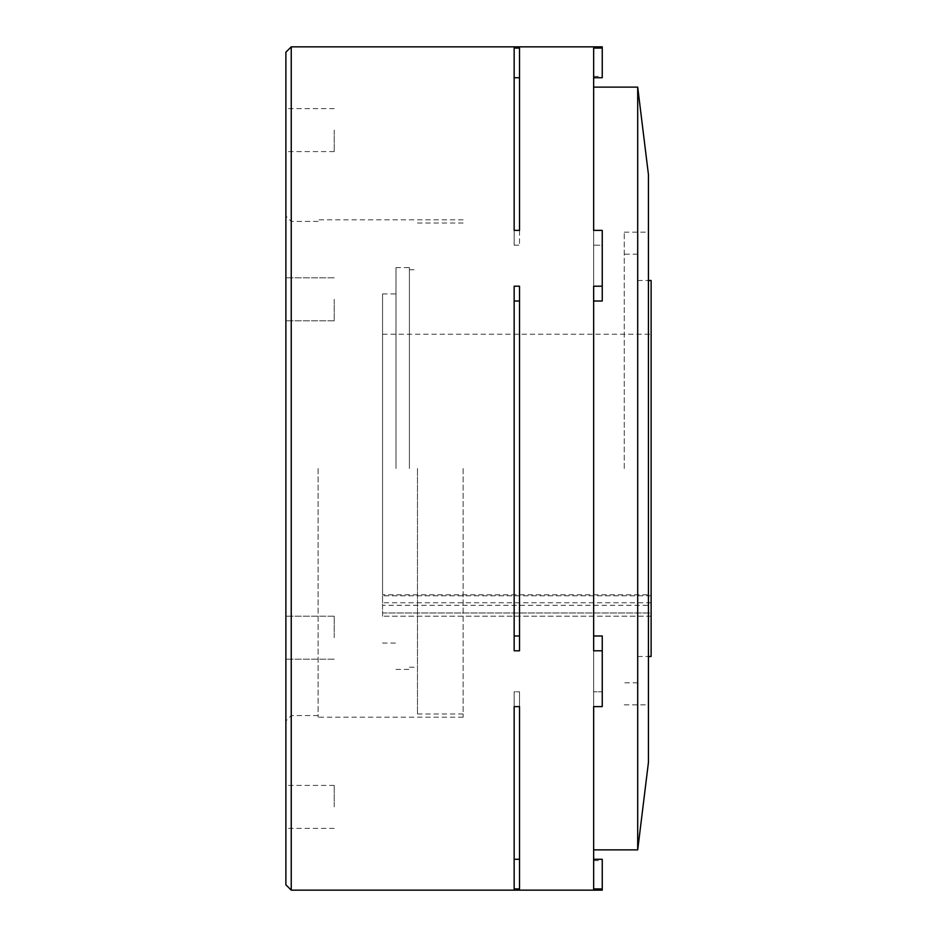 <?xml version="1.0" encoding="UTF-8"?>
<svg xmlns="http://www.w3.org/2000/svg" width="937" height="937" viewBox="0 0 937 937"><rect width="100%" height="100%" fill="white"/><g stroke="black" fill="none" stroke-linecap="round" stroke-linejoin="round"><path stroke-width="0.7" stroke-dasharray="4.68 3.51" d="M651.121 656.497L651.121 280.503M651.121 595.768L382.554 595.768L382.554 293.937L382.554 594.819L651.121 594.819M409.41 468.5L409.41 267.607L409.41 468.5M417.469 468.5L417.469 713.971L417.469 468.5M395.988 468.5L395.988 267.607L395.988 468.5M463.124 468.5L463.124 717.192L463.124 468.5M637.699 87.129L637.699 849.871M519.531 301.023L519.531 468.5L519.531 286.207L519.531 301.023L519.531 286.207L514.155 286.207L514.155 650.793L514.155 286.207L514.155 301.023L519.531 301.023L519.531 650.793L519.531 468.5L519.531 650.793L514.155 650.793L514.155 635.977L519.531 635.977M285.879 637.699L285.879 616.206L285.879 637.699M334.216 637.699L334.216 616.206L334.216 637.699M285.879 299.301L285.879 320.794L285.879 299.301M334.216 299.301L334.216 320.794L334.216 299.301M285.879 130.102L285.879 151.595L285.879 130.102M334.216 130.102L334.216 151.595L334.216 130.102M285.879 806.898L285.879 785.405L285.879 806.898M334.216 806.898L334.216 785.405L334.216 806.898M285.879 52.226L285.879 884.774M291.243 890.15L291.243 46.85M318.1 468.5L318.1 717.192L318.1 468.5M514.155 888.92L519.531 888.92L519.531 691.799L519.531 706.615L514.155 706.615L514.155 691.799L514.155 888.92M593.648 859.276L593.648 888.92L602.245 888.92L602.245 859.276L602.245 860.611L602.245 859.276L593.648 859.276L593.648 706.615L602.245 706.615L602.245 635.977L593.648 635.977L593.648 650.793L593.648 468.5L593.648 849.871L593.648 87.129L593.648 468.5L593.648 286.207L602.245 286.207L602.245 245.201L602.245 301.023L593.648 301.023L593.648 245.201L602.245 245.201L602.245 230.385L602.245 245.201L593.648 245.201L593.648 301.023M593.648 635.977L593.648 691.799L593.648 635.977L593.648 650.793L602.245 650.793L602.245 706.615L602.245 691.799L593.648 691.799L602.245 691.799L602.245 650.793M602.245 890.15L602.245 888.92M624.265 468.5L624.265 232.165L624.265 468.5M648.439 174.622L648.439 762.378M648.439 468.5L648.439 704.835L648.439 468.5M514.155 859.276L514.155 691.799L519.531 691.799L519.531 888.92L519.531 691.799L514.155 691.799L514.155 859.276L519.531 859.276M514.155 77.724L514.155 245.201L514.155 48.08L514.155 245.201L514.155 230.385L519.531 230.385L519.531 48.08L519.531 77.724L519.531 48.08L514.155 48.08L514.155 77.724L519.531 77.724L519.531 245.201L519.531 77.724M514.155 245.201L519.531 245.201L514.155 245.201M602.245 286.207L602.245 230.385L593.648 230.385L593.648 48.08L593.648 77.724L593.648 76.389L593.648 77.724L602.245 77.724L602.245 46.85M593.648 77.724L593.648 48.08L602.245 48.08M285.879 468.5L285.879 720.951L285.879 468.5M514.155 635.977L514.155 301.023M593.648 706.615L593.648 691.799L593.648 706.615M291.243 468.5L291.243 715.587L291.243 468.5M651.121 602.784L382.554 602.784L382.554 612.985L651.121 612.985L651.121 616.206L651.121 612.985L382.554 612.985L382.554 605.314L651.121 605.314M382.554 602.784L382.554 594.819M382.554 595.768L382.554 605.314M382.554 612.985L382.554 616.206L382.554 612.985M651.121 616.206L382.554 616.206L651.121 616.206M382.554 334.216L651.121 334.216M409.41 667.238L417.469 667.238M395.988 669.393L409.41 669.393M382.554 643.063L395.988 643.063M417.469 713.971L463.124 713.971M637.699 656.497L648.439 656.497M334.216 616.206L285.879 616.206L334.216 616.206M334.216 277.82L285.879 277.82L334.216 277.82M334.216 108.622L285.879 108.622M334.216 785.405L285.879 785.405M318.1 221.413L291.243 221.413L285.879 216.049M463.124 219.808L318.1 219.808M637.699 682.815L624.265 682.815M624.265 232.165L648.439 232.165M624.265 704.835L648.439 704.835M637.699 254.185L624.265 254.185M593.648 76.389L602.245 76.389M593.648 860.611L602.245 860.611M318.1 715.587L291.243 715.587L285.879 720.951M463.124 717.192L318.1 717.192M334.216 828.378L285.879 828.378M334.216 659.179L285.879 659.179L334.216 659.179M334.216 320.794L285.879 320.794L334.216 320.794M334.216 151.595L285.879 151.595M637.699 280.503L648.439 280.503M417.469 223.029L463.124 223.029M382.554 293.937L395.988 293.937M395.988 267.607L409.41 267.607M409.41 269.762L417.469 269.762"/><path stroke-width="1.41" d="M648.439 280.503L651.121 280.503L651.121 656.497L648.439 656.497M285.879 884.774L285.879 52.226L291.243 46.85L291.243 890.15L285.879 884.774M514.155 706.615L519.531 706.615L519.531 888.92L514.155 888.92L514.155 706.615M593.648 301.023L602.245 301.023L602.245 286.207L593.648 286.207L593.648 650.793L602.245 650.793L602.245 706.615L593.648 706.615L593.648 888.92L602.245 888.92L602.245 890.15L291.243 890.15M519.531 468.5L519.531 650.793L514.155 650.793L514.155 286.207L519.531 286.207L519.531 468.5M637.699 87.129L637.699 849.871L648.439 762.378L648.439 174.622L637.699 87.129L593.648 87.129M514.155 859.276L519.531 859.276M514.155 48.08L519.531 48.08L519.531 230.385L514.155 230.385L514.155 48.08M514.155 77.724L519.531 77.724M514.155 301.023L519.531 301.023M514.155 635.977L519.531 635.977M593.648 77.724L602.245 77.724L602.245 48.08L593.648 48.08L593.648 230.385L602.245 230.385L602.245 286.207M291.243 46.85L602.245 46.85L602.245 48.08M602.245 888.92L602.245 859.276L593.648 859.276M602.245 650.793L602.245 635.977L593.648 635.977M637.699 849.871L593.648 849.871"/></g></svg>
